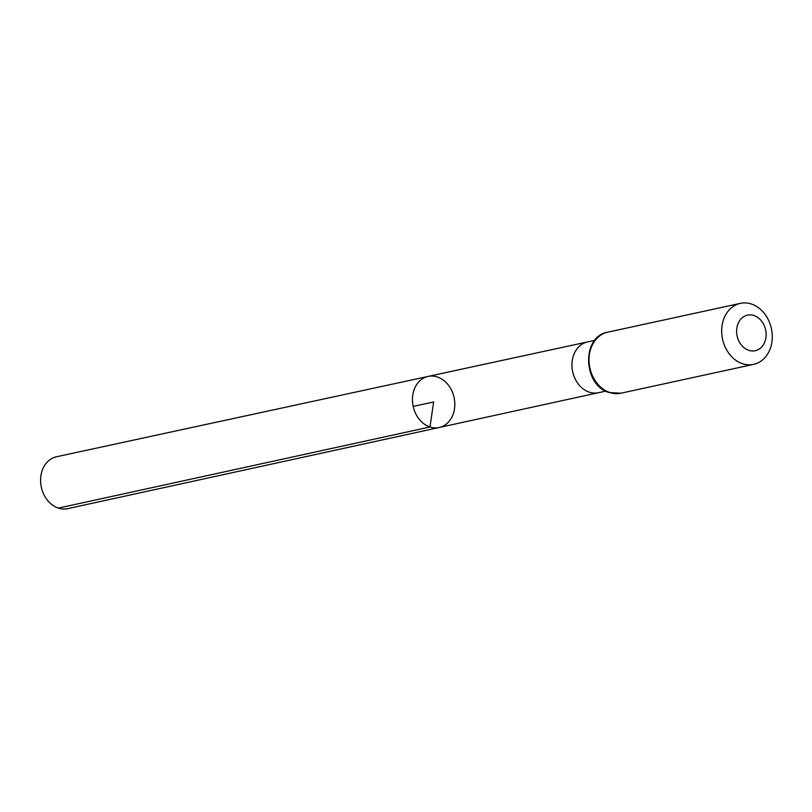 <?xml version="1.0" encoding="UTF-8"?>
<svg xmlns="http://www.w3.org/2000/svg" width="812" height="812" viewBox="0 0 812 812"><rect width="100%" height="100%" fill="white"/><g stroke="black" fill="none" stroke-linecap="round" stroke-linejoin="round"><path stroke-width="1.22" d="M429.984 426.98A26.136 20.929 -102.3 0 1 412.466 400.742A26.136 20.929 -102.3 0 1 428.107 376.423A26.136 20.929 -102.3 0 1 454.091 397.525A26.136 20.929 -102.3 0 1 439.201 427.498A26.136 20.929 -102.3 0 1 429.984 426.98A26.136 20.929 -102.3 0 1 412.466 400.742A26.136 20.929 -102.3 0 1 428.107 376.423L56.475 456.77A26.532 21.244 -102.3 0 0 40.6 481.465A26.532 21.244 -102.3 0 0 58.383 508.099A26.532 21.244 -102.3 0 0 67.741 508.637L439.201 427.498A26.136 20.929 -102.3 0 1 429.984 426.98M748.826 350.348A18.209 14.586 -102.3 0 1 740.047 320.09A18.209 14.586 -102.3 0 1 765.239 328.312A18.209 14.586 -102.3 0 1 748.826 350.348M742.615 363.746A31.221 24.999 -102.3 0 1 721.695 332.423A31.221 24.999 -102.3 0 1 740.341 303.363A31.221 24.999 -102.3 0 1 771.4 328.566A31.221 24.999 -102.3 0 1 753.607 364.375A31.221 24.999 -102.3 0 1 742.615 363.746M413.186 406.406L433.638 401.96L429.984 426.98L58.383 508.099M587.512 341.953A25.964 20.797 77.7 0 0 587.492 341.953A25.964 20.797 77.7 0 0 571.973 366.131A25.964 20.797 77.7 0 0 589.38 392.186A25.964 20.797 77.7 0 0 598.515 392.703A25.964 20.797 77.7 0 0 598.535 392.703L439.201 427.498M609.964 392.572A31.221 24.999 -102.3 0 1 589.045 361.249A31.221 24.999 -102.3 0 1 607.691 332.199C581.159 336.462 582.945 385.629 609.254 392.551L620.957 393.201A31.221 24.999 -102.3 0 1 609.964 392.572M594.77 340.37L428.107 376.423M598.515 392.703L605.803 391.12M740.341 303.363L607.691 332.199M753.607 364.375L620.957 393.201"/></g></svg>
